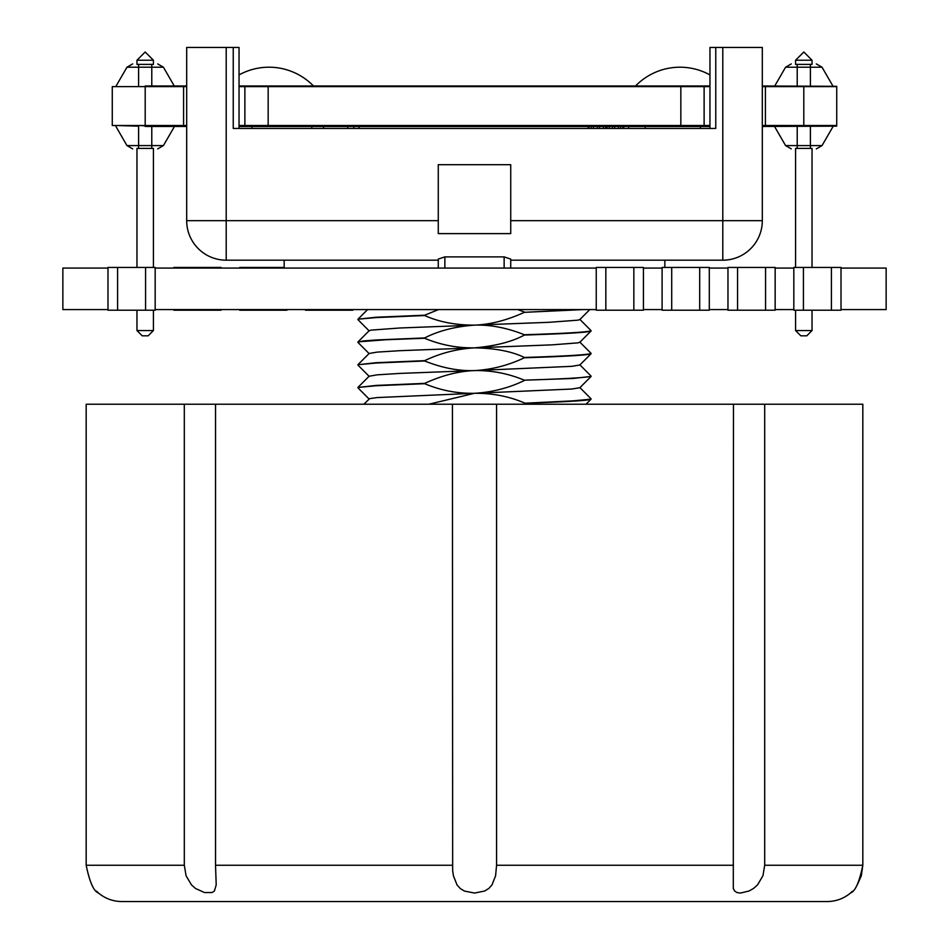 <?xml version="1.0" encoding="UTF-8"?>
<svg xmlns="http://www.w3.org/2000/svg" width="949" height="949" viewBox="0 0 949 949"><rect width="100%" height="100%" fill="white"/><g stroke="black" fill="none" stroke-linecap="round" stroke-linejoin="round"><path stroke-width="1.42" d="M830.743 267.44L841.016 267.44L841.016 310.216L803.423 310.216L803.423 267.44L831.419 267.44L831.419 310.216L830.743 310.216M803.423 310.216L793.827 310.216L793.827 267.44L803.423 267.44M764.87 267.44L775.155 267.44L775.155 310.216L737.563 310.216L737.563 267.44L765.558 267.44L765.558 310.216L764.87 310.216M737.563 310.216L727.966 310.216L727.966 267.44L737.563 267.44M215.589 268.081L215.589 267.44L221.034 267.44L221.034 268.081M221.034 309.576L221.034 310.216L173.845 310.216L173.845 309.576M215.589 267.44L179.29 267.44L179.29 268.081M173.845 268.081L173.845 267.44L179.29 267.44M699.01 267.44L709.294 267.44L709.294 310.216L671.702 310.216L671.702 267.44L699.698 267.44L699.698 310.216L699.01 310.216M671.702 310.216L662.105 310.216L662.105 267.44L671.702 267.44M286.895 309.576L286.895 310.216L239.706 310.216L239.706 309.576M281.45 268.081L281.45 267.44L245.15 267.44L245.15 268.081M239.706 268.081L239.706 267.44L245.15 267.44M281.45 267.44L284.154 267.44M633.149 267.44L643.434 267.44L643.434 310.216L605.842 310.216L605.842 267.44L633.837 267.44L633.837 310.216L633.149 310.216M605.842 310.216L596.245 310.216L596.245 267.44L605.842 267.44M352.755 309.576L352.755 310.216L305.566 310.216L305.566 309.576M144.9 267.44L155.173 267.44L155.173 310.216L117.581 310.216L117.581 267.44L145.577 267.44L145.577 310.216L144.9 310.216M117.581 310.216L107.984 310.216L107.984 267.44L117.581 267.44M841.016 268.081L886.141 268.081L886.141 309.576L841.016 309.576M793.827 309.576L775.155 309.576M793.827 268.081L775.155 268.081M727.966 309.576L709.294 309.576M727.966 268.081L709.294 268.081M662.105 309.576L643.434 309.576M662.105 268.081L643.434 268.081M596.245 309.576L155.173 309.576M596.245 268.081L155.173 268.081M107.984 309.576L62.859 309.576L62.859 268.081L107.984 268.081M764.692 404.215L733.47 404.215L733.292 888.489L734.656 891.052L737.041 892.57L740.41 893.056L749.105 890.992L753.601 888.406L757.563 884.859L762.937 875.737L764.692 865.251L764.692 404.215L862.819 404.215L862.819 865.251C859.391 882.06 855.286 891.325 850.482 893.056C855.215 891.431 859.331 882.167 862.819 865.251L861.312 875.785M861.289 875.844L857.244 884.931M852.332 891.265L850.482 893.056C843.697 898.632 835.927 901.455 827.148 901.55L121.852 901.55C113.073 901.455 105.303 898.632 98.518 893.056L96.525 891.123M733.47 404.215L496.576 404.215L496.576 865.251L495.592 875.737L492.021 884.859L488.877 888.406L484.761 890.992L474.571 893.056L464.369 891.052L460.229 888.489L457.038 884.954L453.42 875.785L452.661 870.589L452.424 404.215L184.308 404.215L184.308 865.251L186.075 875.785L191.52 884.954L195.518 888.489L204.569 892.57L212.042 892.534L214.403 890.992L216.206 884.859L215.53 865.251L215.53 404.215M86.181 865.251C89.609 882.06 93.714 891.325 98.518 893.056C93.785 891.431 89.669 882.167 86.181 865.251L86.181 404.215L86.181 865.251L184.308 865.251M184.308 404.215L86.181 404.215M496.576 404.215L452.424 404.215M795.57 330.56L812.036 330.56L806.769 335.827L800.849 335.827L795.57 330.56L795.57 310.216M136.964 330.56L153.43 330.56L148.151 335.827L142.231 335.827L136.964 330.56L136.964 310.216M762.32 86.312L836.733 86.312L762.32 85.979M239.041 86.312L709.959 86.312M145.197 86.312L186.68 86.312M145.197 85.979L186.68 85.979M239.041 85.979L709.959 85.979M186.68 86.632L112.267 86.632L112.267 125.493L145.197 125.493L145.197 86.632M709.959 125.493L244.878 125.493L244.878 86.632L239.041 86.632M244.878 86.632L709.959 86.632M762.32 86.632L765.416 86.632L765.416 125.493L762.32 125.493M803.803 86.632L836.733 86.632L836.733 125.493L803.803 125.493L803.803 86.632L765.416 86.632M186.68 125.493L145.197 125.493M244.878 125.493L239.041 125.493M803.803 125.493L765.416 125.493M138.601 125.493L151.781 126.158M138.601 126.158L115.553 125.493M174.83 125.493L151.781 125.826L151.781 145.588L126.964 145.588L132.67 148.874M153.43 63.915C159.017 63.915 159.017 63.915 153.43 63.915C159.017 63.915 159.017 63.915 153.43 63.915M136.964 60.226L136.964 64.39L153.43 64.39L153.43 60.226L145.197 51.993L136.964 60.226L153.43 60.226M136.964 267.44L136.964 148.4L138.601 148.459L136.964 148.4L138.601 148.459L138.601 126.478M153.43 330.56L153.43 310.216M153.43 267.44L153.43 148.4L136.964 148.4M136.964 148.874C131.365 148.874 131.365 148.874 136.964 148.874C131.365 148.874 131.365 148.874 136.964 148.874M153.43 148.874C159.017 148.874 159.017 148.874 153.43 148.874C159.017 148.874 159.017 148.874 153.43 148.874C159.017 148.874 159.017 148.874 153.43 148.874C159.017 148.874 159.017 148.874 153.43 148.874C159.017 148.874 159.017 148.874 153.43 148.874C159.017 148.874 159.017 148.874 153.43 148.874M136.964 63.915C131.365 63.915 131.365 63.915 136.964 63.915C131.365 63.915 131.365 63.915 136.964 63.915M151.781 85.979L151.781 64.33L153.43 64.39M797.219 125.493L810.399 126.158M797.219 126.158L774.17 125.493M833.447 125.493L810.399 125.826L810.399 145.588L785.582 145.588L791.276 148.874M812.036 63.915C817.635 63.915 817.635 63.915 812.036 63.915C817.635 63.915 817.635 63.915 812.036 63.915M795.57 60.226L795.57 64.39L812.036 64.39L812.036 60.226L803.803 51.993L795.57 60.226L812.036 60.226M795.57 267.44L795.57 148.4L797.219 148.459L795.57 148.4L797.219 148.459L797.219 126.478M812.036 330.56L812.036 310.216M812.036 267.44L812.036 148.4L795.57 148.4M795.57 148.874C789.983 148.874 789.983 148.874 795.57 148.874C789.983 148.874 789.983 148.874 795.57 148.874M812.036 148.874C817.635 148.874 817.635 148.874 812.036 148.874C817.635 148.874 817.635 148.874 812.036 148.874C817.635 148.874 817.635 148.874 812.036 148.874C817.635 148.874 817.635 148.874 812.036 148.874C817.635 148.874 817.635 148.874 812.036 148.874C817.635 148.874 817.635 148.874 812.036 148.874M795.57 63.915C789.983 63.915 789.983 63.915 795.57 63.915C789.983 63.915 789.983 63.915 795.57 63.915M810.399 85.979L810.399 64.33L812.036 64.39M762.32 126.158L836.733 126.158L762.32 126.478M709.959 126.478L239.041 126.478M186.68 126.478L145.197 126.478M186.68 126.158L145.197 126.158M709.959 126.158L239.041 126.158M243.324 125.493L243.324 126.158M654.3 125.493L654.3 126.158M709.959 128.459L709.959 47.45L715.76 47.45L715.76 128.459L233.24 128.459L233.24 47.45L239.041 47.45L239.041 128.459M762.32 220.666L762.32 47.45L722.794 47.45L722.794 220.666L762.32 220.666A39.514 39.514 0 0 1 722.794 260.18L510.728 260.18M494.263 233.62L510.728 233.62L510.728 164.687L438.272 164.687L438.272 233.62L452.104 233.62M715.76 47.45L722.794 47.45M438.272 260.18L226.206 260.18A39.514 39.514 0 0 1 186.68 220.666L186.68 47.45L233.24 47.45M226.206 260.18L226.206 220.666L186.68 220.666A39.514 39.514 0 0 0 226.206 260.18M438.272 268.081L438.272 259.089L444.867 256.882L504.133 256.882L510.728 259.089L510.728 268.081M664.846 267.44L664.846 260.18M591.073 330.976L591.073 330.667C589.127 332.02 566.885 333.384 524.346 334.748L524.346 335.056C566.885 333.704 589.127 332.34 591.073 330.987L591.025 331.094M424.654 315.222L424.654 315.543C438.924 321.948 455.544 325.151 474.5 325.139C490.301 324.558 506.908 320.288 524.346 312.34L583.457 309.576M438.533 309.576L424.654 315.21L376.006 317.251L357.975 319.184L376.006 317.583L424.654 315.543M369.185 330.94L357.927 319.623M579.353 309.576L524.346 312.34M369.197 353.669L357.987 342.459L359.102 341.794L385.757 339.754L424.654 338.259C440.668 344.938 457.288 348.129 474.5 347.856C495.414 346.041 512.033 341.782 524.346 335.068M589.815 309.576L579.803 319.588L577.846 320.169L549.032 322.304L474.5 325.139C455.306 326.515 438.687 330.786 424.654 337.939L424.654 338.259M424.654 337.939L375.934 339.979L362.518 341.023L357.927 342.328M591.073 353.704L591.073 353.384C589.127 354.736 566.885 356.1 524.346 357.465L524.346 357.785C566.885 356.421 589.127 355.056 591.073 353.704L591.025 353.811M591.013 353.799L579.815 365.009L571.856 366.326L474.5 370.584C458.616 371.178 441.997 375.448 424.654 383.384L424.654 383.693C440.656 390.419 457.276 393.621 474.5 393.301L377.121 397.572L369.647 398.627L363.87 404.215M424.654 383.384L376.006 385.424L357.927 387.465L376.006 385.745L424.654 383.704M591.073 376.433L591.073 376.101C589.127 377.465 566.885 378.817 524.346 380.181L572.994 378.473L591.073 376.433M591.002 331.082L579.792 342.292L577.953 342.862L552.104 344.855L474.5 347.856C457.121 348.841 440.514 353.111 424.654 360.656L424.654 360.976C442.092 367.927 458.699 371.13 474.5 370.584C491.879 369.6 508.486 365.341 524.346 357.773M424.654 360.667L375.934 362.708L357.927 364.748L376.006 363.028L424.654 360.976M591.073 399.149L572.982 400.869L524.346 403.23C566.885 401.866 589.127 400.514 591.073 399.149L586.055 404.215M473.361 325.187L399.944 327.986L371.154 330.11L369.185 330.691L357.987 341.901M524.346 357.465C511.796 351.379 495.176 348.176 474.5 347.868L400.003 350.679L377.144 352.115L369.137 353.479M591.025 376.528L579.827 387.726L571.844 389.031L476.066 393.242M524.346 402.91C508.913 396.326 492.294 393.123 474.5 393.301C492.448 392.198 509.055 387.927 524.346 380.513M524.346 380.193C508.32 373.515 491.712 370.312 474.5 370.584L399.992 373.408L377.144 374.843L369.137 376.219M474.5 393.301L428.924 404.215M524.346 334.736C506.932 327.796 490.313 324.605 474.5 325.139M524.346 312.019L517.81 309.576M579.827 387.512L591.073 398.829M606.352 126.478L606.352 128.459M605.592 126.478L605.592 128.459M603.327 126.478L603.327 128.459M599.543 126.478L599.543 128.459M597.277 126.478L597.277 128.459M593.493 126.478L593.493 128.459M591.215 126.478L591.215 128.459M588.949 126.478L588.949 128.459M588.19 126.478L588.19 128.459M623.754 126.478L623.754 128.459M622.995 126.478L622.995 128.459M620.729 126.478L620.729 128.459M618.463 126.478L618.463 128.459M614.679 126.478L614.679 128.459M612.402 126.478L612.402 128.459M609.377 126.478L609.377 128.459M607.111 126.478L607.111 128.459M359.113 126.478L359.113 128.459M353.811 126.478L353.811 128.459M347.761 126.478L347.761 128.459M323.55 126.478L323.55 128.459M179.29 309.576L179.29 310.216M215.589 310.216L215.589 309.576M245.15 309.576L245.15 310.216M281.45 310.216L281.45 309.576M311.011 309.576L311.011 310.216M347.31 310.216L347.31 309.576M764.692 865.251L862.819 865.251M496.576 865.251L733.47 865.251M215.53 865.251L452.424 865.251M183.584 86.632L183.584 125.493M268.164 125.493L268.164 86.632M680.836 125.493L680.836 86.632M704.122 125.493L704.122 86.632M116.122 85.979L126.964 67.213L138.601 67.213L138.601 86.632M138.601 64.33L138.601 67.213L163.418 67.213L174.26 85.979M157.724 148.874L163.418 145.588L151.781 145.588L151.781 148.459M774.74 85.979L785.582 67.213L797.219 67.213L797.219 86.632M797.219 64.33L797.219 67.213L822.036 67.213L832.878 85.979M816.33 148.874L822.036 145.588L810.399 145.588L810.399 148.459M722.794 260.18L722.794 220.666L510.728 220.666M226.206 47.45L226.206 220.666L438.272 220.666M510.728 233.62L438.272 233.62M504.133 268.081L504.133 256.882M444.867 268.081L444.867 256.882M311.782 128.459L311.782 126.478M251.888 128.459L251.888 126.478M645.166 128.459L645.166 126.478M700.409 128.459L700.409 126.478M163.418 67.213L157.724 63.915M163.418 145.588L174.45 126.478M126.964 145.588L115.932 126.478M126.964 67.213L132.67 63.915M822.036 67.213L816.33 63.915M822.036 145.588L833.068 126.478M785.582 145.588L774.55 126.478M785.582 67.213L791.276 63.915M294.7 126.158L294.7 125.493M705.676 126.158L705.676 125.493M284.154 260.18L284.154 268.081M357.998 387.88L369.22 399.114M357.998 365.175L369.197 376.385M357.975 364.653L369.197 353.419M591.013 375.994L579.803 364.772M357.998 387.37L369.208 376.148M579.78 342.055L591.002 353.277M358.07 319.113L367.607 309.576M591.002 330.56L579.803 319.339M628.701 128.459L628.701 126.478M313.467 85.979A62.029 62.029 0 0 0 239.041 74.924M709.959 74.924A62.029 62.029 0 0 0 635.533 85.979"/></g></svg>

